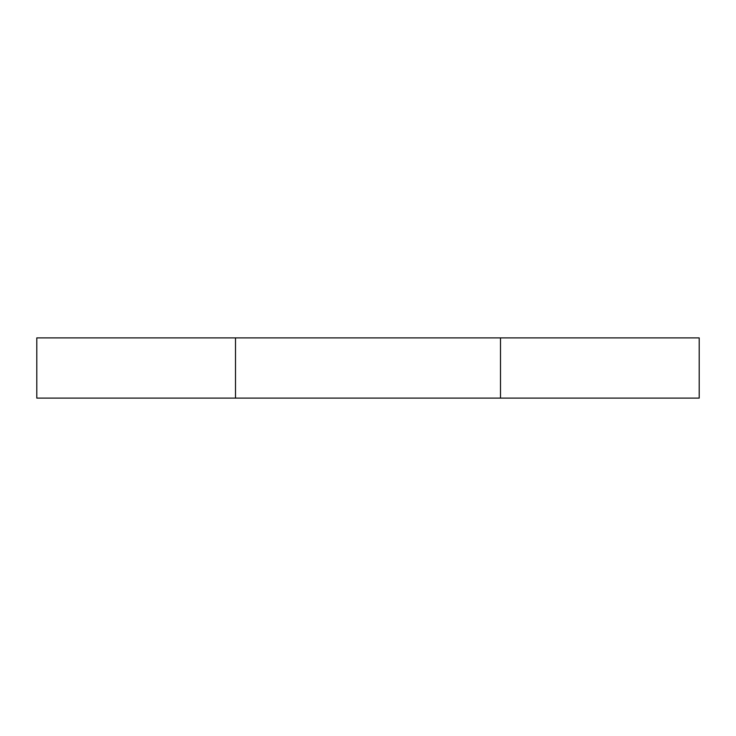 <?xml version="1.0" encoding="UTF-8"?>
<svg xmlns="http://www.w3.org/2000/svg" width="736" height="736" viewBox="0 0 736 736"><rect width="100%" height="100%" fill="white"/><g stroke="black" fill="none" stroke-linecap="round" stroke-linejoin="round"><path stroke-width="1.1" d="M36.8 398.112L36.8 337.888L235.502 337.888L235.502 398.112L36.8 398.112M235.502 337.888L500.498 337.888L500.498 398.112L235.502 398.112M500.498 398.112L699.2 398.112L699.2 337.888L500.498 337.888"/></g></svg>
